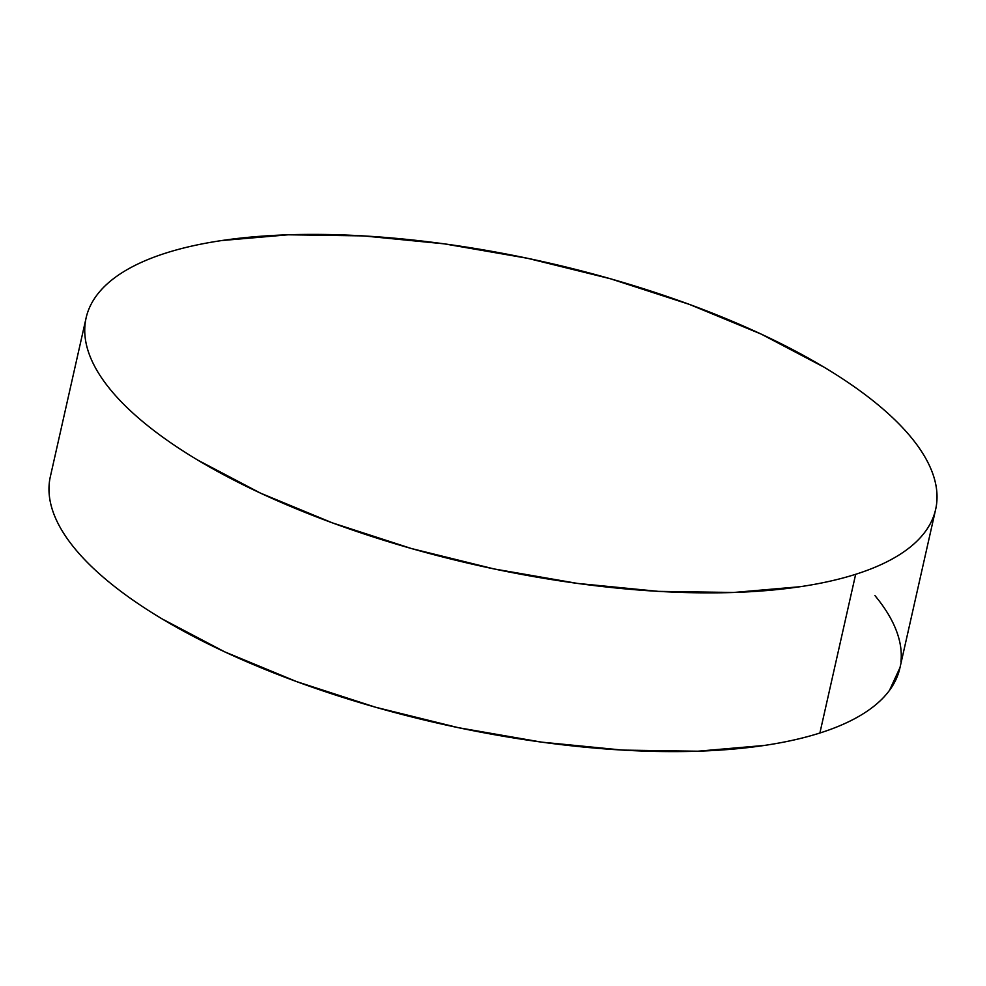 <?xml version="1.0" encoding="UTF-8"?>
<svg xmlns="http://www.w3.org/2000/svg" width="986" height="986" viewBox="0 0 986 986"><rect width="100%" height="100%" fill="white"/><g stroke="black" fill="none" stroke-linecap="round" stroke-linejoin="round"><path stroke-width="1.48" d="M86.115 317.911L50.348 476.632A435.43 155.332 12.7 0 0 327.29 692.345A435.43 155.332 12.7 0 0 819.884 733.017L855.663 574.296L819.884 733.017A435.43 155.332 12.7 0 0 899.885 668.089L935.652 509.368A435.43 155.332 -167.3 0 1 855.663 574.296A435.43 155.332 -167.3 0 1 363.07 533.611A435.43 155.332 -167.3 0 1 86.115 317.911A435.43 155.332 -167.3 0 1 166.116 252.983A435.43 155.332 -167.3 0 1 658.71 293.655A435.43 155.332 -167.3 0 1 935.652 509.368M899.984 667.633L889.483 690.385C882.963 699.234 873.842 707.258 862.121 714.431C850.413 721.604 836.338 727.804 819.884 733.017C803.442 738.243 784.942 742.384 764.397 745.441L697.792 751.209L622.634 750.1L541.807 742.162L458.416 727.693L375.654 707.258L296.724 681.646L224.66 651.832L162.209 618.962C143.216 607.598 126.405 596.049 111.788 584.304C97.158 572.558 85.006 560.849 75.318 549.177C65.631 537.518 58.605 526.105 54.218 514.951C49.842 503.809 48.203 493.136 49.3 482.93M874.902 595.544C884.59 607.216 891.627 618.629 896.003 629.771C900.391 640.925 902.03 651.598 900.933 661.803M166.116 252.983C182.558 247.757 201.058 243.616 221.603 240.559L288.208 234.791L363.366 235.9L444.193 243.838L527.584 258.307L610.346 278.742L689.276 304.354L761.34 334.168L823.791 367.038C842.783 378.402 859.595 389.951 874.212 401.696C888.842 413.442 900.994 425.151 910.682 436.823C920.369 448.482 927.395 459.895 931.782 471.049C936.158 482.191 937.797 492.864 936.7 503.07C935.603 513.262 931.795 522.79 925.262 531.651C918.73 540.513 909.61 548.524 897.889 555.697C886.18 562.883 872.105 569.07 855.663 574.296C839.209 579.509 820.722 583.65 800.176 586.707L733.572 592.475L658.402 591.366L577.574 583.429L494.183 568.959L411.433 548.536L332.504 522.913L260.427 493.099L197.976 460.228C178.984 448.864 162.172 437.316 147.555 425.57C132.937 413.824 120.773 402.128 111.098 390.456C101.41 378.784 94.373 367.371 89.997 356.229C85.609 345.075 83.97 334.402 85.067 324.197C86.164 314.004 89.985 304.477 96.517 295.615C103.037 286.766 112.157 278.742 123.879 271.569C135.587 264.396 149.662 258.196 166.116 252.983"/></g></svg>
